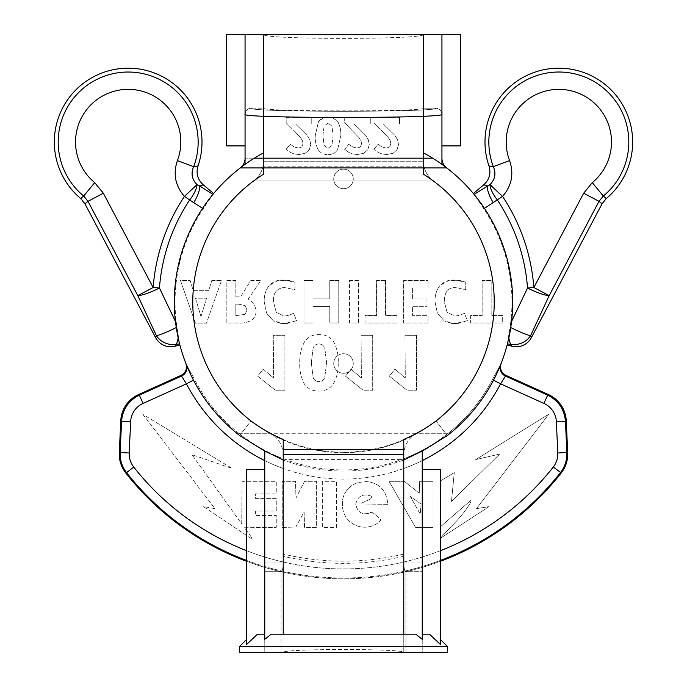 <?xml version="1.0" encoding="UTF-8"?>
<svg xmlns="http://www.w3.org/2000/svg" width="687" height="687" viewBox="0 0 687 687"><rect width="100%" height="100%" fill="white"/><g stroke="black" fill="none" stroke-linecap="round" stroke-linejoin="round"><path stroke-width="0.52" stroke-dasharray="3.44 2.58" d="M447.477 652.65L403.776 652.65L403.776 454.7C404.179 445.288 408.43 438.143 416.511 433.265L450.208 433.265A169.182 169.182 0 0 1 447.357 435.532A169.182 169.182 0 0 0 450.208 433.265L463.777 420.959L436.03 420.959A150.728 150.728 0 0 0 433.411 180.99L253.589 180.99A150.728 150.728 0 0 0 250.97 420.959L239.643 435.524L264.761 451.024L239.643 435.524A169.182 169.182 0 0 1 245.061 164.373L245.061 34.35L245.061 164.373A169.182 169.182 0 0 0 223.223 420.959L236.792 433.265A169.182 169.182 0 0 0 239.643 435.532L264.761 451.024L264.761 634.195L257.479 634.195M415.85 634.195L271.15 634.195M264.761 634.195L264.761 639.314M283.224 634.195L403.776 634.195L283.224 634.195L283.224 448.92L283.224 634.195L283.224 459.972L264.761 451.041L264.761 571.034L264.761 469.487L246.307 469.487L246.307 644.75M283.224 448.997L283.224 454.7L403.776 454.7M441.939 34.35L441.939 145.91L441.939 34.35L263.525 34.35L263.525 108.177L263.525 34.35L423.475 34.35C427.34 39.734 259.66 39.734 263.525 34.35C259.66 39.734 427.34 39.734 423.475 34.35L423.475 108.177L435.781 108.177L423.475 108.177C427.34 111.766 259.66 111.766 263.525 108.177L251.219 108.177L263.525 108.177C259.66 111.766 427.34 111.766 423.475 108.177L423.475 34.35L263.525 34.35L263.525 161.239A24.612 24.612 0 0 1 253.589 180.99A150.728 150.728 0 0 0 250.97 420.959A125.06 88.434 0 0 0 270.489 433.265L416.511 433.265A125.06 88.434 0 0 0 436.03 420.959A150.728 150.728 0 0 0 423.475 174.215L423.475 34.35L423.475 174.215A150.728 150.728 0 0 1 436.03 420.959C426.017 428.37 415.266 434.536 403.776 439.457C415.257 434.545 426.009 428.37 436.03 420.959L463.777 420.959A169.182 169.182 0 0 0 441.939 164.373L441.939 34.35L423.475 34.35L441.939 34.35L441.939 145.91L460.393 145.91L460.393 34.35L441.939 34.35L441.939 164.373A169.182 169.182 0 0 1 463.777 420.959L450.208 433.265L416.511 433.265A125.06 88.434 0 0 0 436.03 420.959C426.146 428.293 415.395 434.467 403.776 439.457L403.776 634.195L403.776 459.972L427.031 448.602L422.239 451.024L422.239 652.65L264.761 652.65L264.761 451.041L239.643 435.524A169.182 169.182 0 0 1 236.792 433.265L270.489 433.265C278.578 438.143 282.821 445.288 283.224 454.7L283.224 562.018C283.164 566.947 282.718 569.952 281.876 571.034L264.761 571.034L264.761 571.687L264.761 469.487M422.239 639.314L422.239 469.487L422.239 571.687L405.948 571.687L405.124 571.034C404.282 569.961 403.836 566.955 403.776 562.018L403.776 652.006C393.952 648.665 293.048 648.665 283.224 652.006L281.052 652.65L239.523 652.65M422.239 634.195L429.521 634.195M440.693 644.75L440.693 469.487L422.239 469.487M283.224 448.92L283.224 439.457C271.743 434.545 260.991 428.37 250.97 420.959C260.983 428.37 271.734 434.536 283.224 439.457C271.605 434.467 260.854 428.302 250.97 420.959A150.728 150.728 0 0 1 263.525 174.215L263.525 152.883A169.182 169.182 0 0 0 245.061 164.373L245.061 34.35L245.061 145.91L226.607 145.91L226.607 34.35L423.475 34.35L263.525 34.35L263.525 174.215A150.728 150.728 0 0 0 250.97 420.959L223.223 420.959L236.792 433.265L270.489 433.265A150.23 150.23 0 0 0 416.511 433.265M403.776 652.65L281.052 652.65L405.948 652.65L405.948 571.687L405.124 571.034C404.282 569.961 403.836 566.955 403.776 562.018A266.934 266.934 0 0 1 283.224 562.018C283.164 566.947 282.718 569.952 281.876 571.034L264.761 571.034L264.761 571.687L281.052 571.687L281.052 652.65L281.052 571.687L281.876 571.034L281.052 571.687A276.852 276.852 0 0 1 246.307 561.202A276.852 276.852 0 0 0 440.693 561.202A276.852 276.852 0 0 1 281.052 571.687L264.761 571.687L264.761 652.65L422.239 652.65L422.239 562.018L403.776 562.018L403.776 468.508C403.836 463.141 403.089 460.161 401.534 459.577L285.466 459.577A167.946 167.946 0 0 1 194.558 379.585A167.946 167.946 0 0 0 492.442 379.585L500.565 383.818L505.469 376.064L547.668 395.128L543.924 403.415A21.993 21.529 145.9 0 1 556.376 421.775L557.792 452.973C557.981 458.203 556.47 462.901 553.275 467.048A266.934 266.934 0 0 1 133.725 467.048C130.53 462.901 129.019 458.203 129.208 452.973L130.624 421.775A21.993 21.529 -145.9 0 1 143.076 403.415L186.435 383.818L181.531 376.064A178.173 30.941 -24.3 0 1 181.128 375.342M441.939 145.91L441.939 164.373A169.182 169.182 0 0 1 447.357 435.532L436.03 420.959A150.728 150.728 0 0 0 423.475 174.215A150.728 150.728 0 0 1 436.03 420.959A150.728 150.728 0 0 0 423.475 174.215L423.475 161.239A24.612 24.612 0 0 0 433.411 180.99A24.612 24.612 0 0 1 423.475 161.239L263.525 161.239L263.525 166.177L263.525 161.239L423.475 161.239L263.525 161.239L423.475 161.239L423.475 166.177L263.525 166.177L423.475 166.177M283.224 652.65L283.224 652.006M263.525 161.239L263.525 34.35L263.525 161.239A24.612 24.612 0 0 1 253.589 180.99L433.411 180.99A150.728 150.728 0 0 1 436.03 420.959C408.713 441.81 377.867 452.398 343.5 452.699A150.728 150.728 0 0 0 436.03 420.959L447.357 435.532L422.239 451.024L447.357 435.524L427.031 448.602M404.282 481.312L389.04 481.312L415.532 527.384L433.05 527.384L433.05 481.312L419.68 481.312L419.25 493.206L404.282 481.312L389.04 481.312L415.532 527.384L433.05 527.384L433.05 481.312L419.68 481.312L419.25 493.206L404.282 481.312M421.079 503.966L410.294 496.469L420.221 514.082L421.079 503.966L410.294 496.469L420.221 514.082L421.079 503.966M346.257 491.179C343.466 494.838 342.186 499.346 342.401 504.713C342.401 523.571 363.389 533.833 378.623 522.429L381.036 519.999L376.502 515.662C373.11 512.511 370.946 511.617 370.001 512.974C362.101 515.293 357.36 512.365 355.78 504.198C357.489 496.495 362.195 493.644 369.889 495.653C373.178 496.95 371.847 498.762 365.905 501.081L359.644 503.94L387.897 504.352L387.374 500.823C385.209 489.084 378.151 482.669 366.188 481.553L357.506 482.643C352.697 484.352 348.944 487.195 346.257 491.179C343.466 494.838 342.186 499.346 342.401 504.713C342.401 523.571 363.389 533.833 378.623 522.429L381.036 519.999L376.502 515.662C373.11 512.511 370.946 511.617 370.001 512.974C362.101 515.293 357.36 512.365 355.78 504.198C357.489 496.495 362.195 493.644 369.889 495.653C373.178 496.95 371.847 498.762 365.905 501.081L359.644 503.94L387.897 504.352L387.374 500.823C385.209 489.084 378.151 482.669 366.188 481.553L357.506 482.643C352.697 484.352 348.944 487.195 346.257 491.179M322.34 481.312L322.34 527.384L336.458 527.384L336.458 481.312L322.34 481.312L322.34 527.384L336.458 527.384L336.458 481.312L322.34 481.312M282.211 504.378L282.211 527.436L295.839 527.015L304.135 511.849L304.556 527.384L316.398 527.384L316.398 481.312L304.521 481.312L295.96 498.032L295.539 481.312L282.211 481.312L282.211 527.436L295.839 527.015L304.135 511.849L304.556 527.384L316.398 527.384L316.398 481.312L304.521 481.312L295.96 498.032L295.539 481.312L282.211 481.312L282.211 504.378M214.988 508.663L203.404 506.577L251.64 538.84C253.125 539.802 251.837 537.595 247.767 532.21L244.417 527.753L276.268 527.358L276.268 515.49L255.461 515.49L255.461 511.034L276.268 511.034L276.268 498.401L255.461 498.401L255.461 493.944L276.268 493.944L276.268 481.312L242.107 481.312L241.712 523.915L191.956 454.674L232.163 468.448L142.956 414.441L214.988 508.663L203.404 506.577L251.64 538.84C253.125 539.802 251.837 537.595 247.767 532.21L244.417 527.753L276.268 527.358L276.268 515.49L255.461 515.49L255.461 511.034L276.268 511.034L276.268 498.401L255.461 498.401L255.461 493.944L276.268 493.944L276.268 481.312L242.107 481.312L241.712 523.915L191.956 454.674L232.163 468.448L142.956 414.441L214.988 508.663M475.713 459.577L499.689 454.081L451.471 501.373L454.262 472.596L440.487 480.926L440.487 526.706L470.887 500.282L470.956 501.75C466.765 509.359 460.204 517.603 451.29 526.457L440.049 538.531L489.007 506.62L476.495 508.646L548.861 414.132L475.713 459.577L499.689 454.081L451.471 501.373L454.262 472.596L440.487 480.926L440.487 526.706L470.887 500.282L470.956 501.75C466.765 509.359 460.204 517.603 451.29 526.457L440.049 538.531L489.007 506.62L476.495 508.646L548.861 414.132L475.713 459.577M510.57 323.5A168.452 168.452 0 0 0 483.785 208.719L474.03 194.369A169.182 57.863 -39.9 0 0 473.343 193.511A169.182 169.182 0 0 1 507.126 344.986A169.182 57.863 -165.3 0 0 507.375 343.912L510.57 323.5L511.557 321.49M500.265 365.604A9.232 9.086 33 0 1 500.643 364.376L492.442 379.585L500.643 364.376A168.959 29.343 -155.7 0 0 501.124 363.44M175.443 321.49L176.43 323.5A168.452 168.452 0 0 1 203.215 208.719L212.97 194.369A169.182 57.863 39.9 0 1 213.657 193.511A169.182 169.182 0 0 1 240.27 167.929A169.182 169.182 0 0 0 185.876 363.44A168.959 29.343 155.7 0 0 186.357 364.376L194.558 379.585L186.357 364.376A9.232 9.086 147 0 1 181.531 376.064L139.332 395.128C128.555 400.581 122.621 409.323 121.547 421.354L130.624 421.775M416.58 335.325L416.58 390.225L407.039 390.225L389.357 376.141L394.956 369.159L405.278 378.013L404.978 335.325L416.58 335.325L416.58 390.225L407.039 390.225L389.357 376.141L394.956 369.159L405.278 378.013L404.978 335.325L416.58 335.325M338.176 362.762C338.519 370.516 336.905 377.549 333.315 383.878C330.086 388.636 325.295 391.04 318.948 391.083C312.843 391.221 308.025 388.928 304.496 384.196C300.915 377.515 299.343 370.37 299.798 362.762C299.403 355.273 301.009 348.249 304.624 341.705C308.008 336.896 312.783 334.517 318.948 334.56C325.028 334.389 329.863 336.69 333.47 341.482C337.068 348.249 338.639 355.351 338.176 362.762C338.639 355.334 337.068 348.232 333.47 341.482C329.854 336.69 325.011 334.389 318.948 334.56C312.8 334.509 308.025 336.888 304.624 341.705C301.009 348.257 299.403 355.273 299.798 362.762C299.343 370.379 300.915 377.524 304.496 384.196C308.008 388.919 312.825 391.221 318.948 391.083C325.269 391.058 330.052 388.653 333.315 383.878C336.905 377.515 338.528 370.482 338.176 362.762M491.162 280.562L491.162 315.531L502.678 315.531L502.678 323.019L470.629 323.019L470.629 315.531L482.154 315.531L482.154 280.562L491.162 280.562L491.162 315.531L502.678 315.531L502.678 323.019L470.629 323.019L470.629 315.531L482.154 315.531L482.154 280.562L491.162 280.562M428.035 280.562L428.035 287.999L412.595 287.999L412.595 298.939L426.971 298.939L426.971 306.325L412.595 306.325L412.595 315.642L428.035 315.642L428.035 323.019L403.595 323.019L403.595 280.562L428.035 280.562L428.035 287.999L412.595 287.999L412.595 298.939L426.971 298.939L426.971 306.325L412.595 306.325L412.595 315.642L428.035 315.642L428.035 323.019L403.595 323.019L403.595 280.562L428.035 280.562M349.477 280.562L358.477 280.562L358.477 323.019L349.477 323.019L349.477 280.562L358.477 280.562L358.477 323.019L349.477 323.019L349.477 280.562M280.734 323.397L273.538 320.966L266.616 313.332L264.203 301.73C263.954 295.599 265.594 290.223 269.106 285.603L277.831 280.545L289.528 280.545L294.946 282.168L294.946 289.708L284.126 287.475C276.595 288.394 273.048 293.126 273.469 301.679L276.251 312.31L284.126 316.132L288.849 315.29L293.65 313.315L296.544 320.64L284.126 323.62L273.538 320.966L266.616 313.332L264.203 301.73C263.937 295.65 265.577 290.275 269.106 285.603C273.057 281.61 277.78 279.738 283.276 279.978L294.946 282.168L294.946 289.708L284.126 287.475C276.595 288.411 273.048 293.143 273.469 301.679L276.251 312.31L284.126 316.132L288.849 315.29L293.65 313.315L296.544 320.64L287.51 323.397L280.734 323.397L287.51 323.397M211.794 280.562L221.497 280.562L206.452 323.191L195.452 323.191L180.466 280.562L190.162 280.562L193.245 290.678L208.719 290.678L211.794 280.562L221.497 280.562L206.452 323.191L195.452 323.191L180.466 280.562L190.162 280.562L193.245 290.678L208.719 290.678L211.794 280.562M235.839 296.853L240.622 296.853L250.764 280.562L260.751 280.562L248.265 299.068L254.096 303.637L256.157 310.301C256.191 314.448 254.808 317.643 252.009 319.867C247.93 322.28 243.662 323.328 239.205 323.019L226.839 323.019L226.839 280.562L235.839 280.562L235.839 296.853L240.622 296.853L250.764 280.562L260.751 280.562L248.265 299.068L254.096 303.637L256.157 310.301C256.217 314.371 254.834 317.557 252.009 319.867C247.887 322.289 243.619 323.337 239.205 323.019L226.839 323.019L226.839 280.562L235.839 280.562L235.839 296.853M338.76 280.562L338.76 323.019L329.786 323.019L329.786 306.376L312.98 306.376L312.98 323.019L303.98 323.019L303.98 280.562L312.98 280.562L312.98 298.888L329.786 298.888L329.786 280.562L338.76 280.562L338.76 323.019L329.786 323.019L329.786 306.376L312.98 306.376L312.98 323.019L303.98 323.019L303.98 280.562L312.98 280.562L312.98 298.888L329.786 298.888L329.786 280.562L338.76 280.562M385.544 280.562L385.544 315.531L397.06 315.531L397.06 323.019L365.012 323.019L365.012 315.531L376.536 315.531L376.536 280.562L385.544 280.562L385.544 315.531L397.06 315.531L397.06 323.019L365.012 323.019L365.012 315.531L376.536 315.531L376.536 280.562L385.544 280.562M451.531 323.397L444.343 320.966L437.413 313.332L435.008 301.73C434.794 295.496 436.425 290.12 439.912 285.603L448.637 280.545L460.333 280.545L465.752 282.168L465.752 289.708L454.923 287.475C447.89 287.767 444.343 292.499 444.266 301.679L447.057 312.31L454.923 316.132L459.655 315.29L464.446 313.315L467.349 320.64L454.923 323.62L444.343 320.966L437.413 313.332L435.008 301.73C434.837 295.367 436.468 289.983 439.912 285.603C444.128 281.507 448.851 279.626 454.081 279.978L465.752 282.168L465.752 289.708L454.923 287.475C447.967 287.647 444.412 292.379 444.266 301.679L447.057 312.31L454.923 316.132L459.655 315.29L464.446 313.315L467.349 320.64L458.306 323.397L451.531 323.397L458.306 323.397M284.899 335.325L284.899 390.225L275.358 390.225L257.668 376.141L263.267 369.159L273.589 378.013L273.289 335.325L284.899 335.325L284.899 390.225L275.358 390.225L257.668 376.141L263.267 369.159L273.589 378.013L273.289 335.325L284.899 335.325M372.689 335.325L372.689 390.225L363.148 390.225L345.458 376.141L351.057 369.159L361.379 378.013L361.079 335.325L372.689 335.325L372.689 390.225L363.148 390.225L345.458 376.141L351.057 369.159L361.379 378.013L361.079 335.325L372.689 335.325M286.178 117.408L311.761 117.408L286.178 117.408L286.178 122.793L286.178 117.408M311.761 123.918L311.761 117.408L311.761 123.918L295.814 123.918L311.761 123.918M295.814 124.261L307.089 135.33L295.814 124.261M309.846 139.873L307.089 135.33L309.846 139.873L310.739 144.614L309.846 139.873M309.279 149.775L310.739 144.614L309.279 149.775L305.2 153.278L309.279 149.775M299.146 154.523L305.2 153.278L299.146 154.523L294.44 154.017L299.146 154.523M290.558 152.548L294.44 154.017L290.558 152.548L286.075 149.294L290.558 152.548M286.075 149.294L290.283 144.313L294.465 147.095L290.283 144.313L286.075 149.294M298.596 148.074L294.465 147.095L298.596 148.074L301.833 146.992L298.596 148.074M303.053 143.712L301.833 146.992L303.053 143.712L302.503 140.861L303.053 143.712M300.7 137.872L302.503 140.861L300.7 137.872L295.367 132.076L300.7 137.872M295.367 132.076L286.178 122.793L295.367 132.076M337.583 149.775L340.821 135.7L337.583 149.775C335.23 153.046 332.036 154.652 328.008 154.584C332.027 154.652 335.222 153.055 337.583 149.775M318.373 149.989C320.76 153.167 323.981 154.704 328.008 154.584C323.998 154.712 320.786 153.175 318.373 149.989C315.994 145.592 314.955 140.835 315.239 135.7C314.955 140.835 316.003 145.601 318.373 149.989M254.345 158.182L245.061 158.182L245.061 114.334C244.4 115.82 279.162 117.219 323.929 117.494L318.45 121.659L315.239 135.7L318.45 121.659C320.795 118.413 323.981 116.833 328.008 116.902L332.388 117.537L370.284 117.434C411.745 117.065 442.462 115.742 441.939 114.334C441.569 110.598 439.525 108.546 435.781 108.177C439.517 108.546 441.569 110.598 441.939 114.334L441.939 158.182L441.939 114.334M323.929 117.494L328.008 116.902C332.019 116.764 335.239 118.301 337.686 121.513C340.056 125.893 341.104 130.624 340.821 135.7C341.104 130.624 340.056 125.893 337.686 121.513L332.388 117.537M344.702 117.554L344.702 122.793L359.224 137.872L361.027 140.861L361.577 143.712L360.366 146.992L357.12 148.074L352.989 147.095L348.807 144.313L344.608 149.294L349.082 152.548L352.963 154.017L357.669 154.523L363.724 153.278L367.811 149.775L369.262 144.614L368.369 139.873L365.621 135.33L359.052 128.692L365.621 135.33L368.369 139.873L369.262 144.614L367.811 149.775L363.724 153.278L357.669 154.523L352.963 154.017L349.082 152.548L344.608 149.294L348.807 144.313L352.989 147.095L357.12 148.074L360.366 146.992L361.577 143.712L361.027 140.861L359.224 137.872L344.702 122.793L344.702 117.408L370.284 117.408L370.284 123.918L370.284 117.434M370.284 123.918L354.337 123.918L370.284 123.918M354.337 124.261L359.052 128.692L354.337 124.261M373.968 117.408L399.551 117.408L373.968 117.408L373.968 122.793L373.968 117.408M399.551 123.918L399.551 117.408L399.551 123.918L383.604 123.918L399.551 123.918M383.604 124.261L394.879 135.33L383.604 124.261M397.636 139.873L394.879 135.33L397.636 139.873L398.529 144.614L397.636 139.873M397.069 149.775L398.529 144.614L397.069 149.775L392.99 153.278L397.069 149.775M386.936 154.523L392.99 153.278L386.936 154.523L382.23 154.017L386.936 154.523M378.348 152.548L382.23 154.017L378.348 152.548L373.865 149.294L378.348 152.548M373.865 149.294L378.073 144.313L382.255 147.095L378.073 144.313L373.865 149.294M386.377 148.074L382.255 147.095L386.377 148.074L389.623 146.992L386.377 148.074M390.843 143.712L389.623 146.992L390.843 143.712L390.293 140.861L390.843 143.712M388.49 137.872L390.293 140.861L388.49 137.872L383.157 132.076L388.49 137.872M383.157 132.076L373.968 122.793L383.157 132.076M289.528 280.545L283.276 279.978L277.831 280.545M460.333 280.545L454.081 279.978L448.637 280.545M235.839 315.642L244.993 314.363L247.071 310.069L245.044 305.595L238.741 304.178L235.839 304.178L235.839 315.642L244.993 314.363L247.071 310.069L245.044 305.595L238.741 304.178L235.839 304.178L235.839 315.642M200.99 316.595L206.564 298.218L195.512 298.218L200.99 316.595L206.564 298.218L195.512 298.218L200.99 316.595M328.008 123.145L324.092 126.056L322.924 135.7L324.101 145.378L328.008 148.315L331.898 145.378L333.118 135.7L331.915 126.09L328.008 123.145L331.915 126.09L333.118 135.7L331.898 145.378L328.008 148.315L324.101 145.378L322.924 135.7L324.092 126.056L328.008 123.145M311.331 362.762L313.074 348.3C314.045 345.57 316.003 344.11 318.948 343.921C321.851 344.118 323.809 345.595 324.814 348.352L326.617 362.762L324.788 377.283C323.886 379.937 321.945 381.405 318.948 381.689C315.986 381.465 314.028 379.988 313.092 377.283L311.331 362.762L313.092 377.283C314.019 379.98 315.977 381.457 318.948 381.689C321.937 381.414 323.886 379.945 324.788 377.283L326.617 362.762L324.814 348.352C323.817 345.604 321.86 344.127 318.948 343.921C316.011 344.101 314.053 345.561 313.074 348.3L311.331 362.762M125.721 472.905L133.725 467.048M129.208 452.973L120.131 452.553C119.89 460.024 122.046 466.731 126.58 472.665A276.028 276.028 0 0 0 560.42 472.665L561.279 472.905C565.83 466.98 567.969 460.29 567.711 452.827L557.792 452.973M553.275 467.048L560.42 472.665C564.954 466.731 567.11 460.024 566.869 452.553L565.453 421.354C564.379 409.323 558.445 400.581 547.668 395.128L548.466 394.587M251.219 108.177C247.483 108.546 245.431 110.598 245.061 114.334C245.431 110.59 247.483 108.546 251.219 108.177C246.496 112.325 440.504 112.325 435.781 108.177C440.504 112.325 246.496 112.325 251.219 108.177M138.534 394.587L139.332 395.128L143.076 403.415M566.251 420.813L565.453 421.354L556.376 421.775M500.643 364.376A9.232 9.086 33 0 0 505.469 376.064A178.173 30.941 24.3 0 0 505.872 375.342M193.459 380.16L186.435 383.818A177.109 177.109 0 0 0 500.565 383.818L543.924 403.415M343.5 353.728A9.764 9.764 0 0 1 353.264 363.492A9.764 9.764 0 0 1 343.5 373.264A9.764 9.764 0 0 1 333.736 363.492A9.764 9.764 0 0 1 343.5 353.728A9.764 9.764 0 0 1 353.264 363.492A9.764 9.764 0 0 1 343.5 373.264A9.764 9.764 0 0 0 351.959 358.614A9.764 9.764 0 0 0 335.041 358.614A9.764 9.764 0 0 0 343.5 373.264A9.764 9.764 0 0 1 333.736 363.492A9.764 9.764 0 0 1 343.5 353.728M343.5 169.165A9.764 9.764 0 0 1 353.264 178.929A9.764 9.764 0 0 1 343.5 188.693A9.764 9.764 0 0 1 333.736 178.929A9.764 9.764 0 0 1 343.5 169.165A9.764 9.764 0 0 1 353.264 178.929A9.764 9.764 0 0 1 343.5 188.693A9.764 9.764 0 0 0 351.959 174.043A9.764 9.764 0 0 0 335.041 174.043A9.764 9.764 0 0 0 343.5 188.693A9.764 9.764 0 0 1 333.736 178.929A9.764 9.764 0 0 1 343.5 169.165M176.43 323.5L176.937 327.184A18.455 1.967 154.4 0 1 176.258 327.536M213.657 193.511A169.182 169.182 0 0 0 179.874 344.986A169.182 57.863 165.3 0 1 179.625 343.912L176.937 327.184M493.541 380.16L492.442 379.585A167.946 167.946 0 0 1 401.534 459.577M240.27 167.929L446.73 167.929A169.182 169.182 0 0 1 473.343 193.511M285.466 459.577C283.903 460.178 283.156 463.15 283.224 468.508L283.224 562.018C283.164 566.947 282.718 569.952 281.876 571.034L281.052 571.687M239.643 435.524L250.97 420.959L223.223 420.959A169.182 169.182 0 0 1 186.735 365.604A9.232 9.086 147 0 0 186.357 364.376M432.655 158.182L245.061 158.182L245.061 114.334M405.948 571.687L405.124 571.034C404.282 569.961 403.836 566.955 403.776 562.018L422.239 562.018L422.239 571.687L405.948 571.687L405.948 652.65L403.776 652.006M343.5 188.693A9.764 9.764 0 0 0 351.959 174.043A9.764 9.764 0 0 0 335.041 174.043A9.764 9.764 0 0 0 343.5 188.693M343.5 373.264A9.764 9.764 0 0 0 351.959 358.614A9.764 9.764 0 0 0 335.041 358.614A9.764 9.764 0 0 0 343.5 373.264M510.742 327.536A18.455 1.967 -154.4 0 1 510.063 327.184M403.776 448.92L403.776 459.938A169.071 169.071 0 0 1 283.224 459.938M403.776 634.195L403.776 459.938M263.525 166.177L263.525 174.215A150.728 150.728 0 0 0 250.97 420.959A150.728 150.728 0 0 1 263.525 174.215A150.728 150.728 0 0 0 250.97 420.959A125.06 88.434 0 0 0 270.489 433.265M403.776 554.057A259.197 259.197 0 0 1 283.224 554.057M403.776 556.29A261.361 261.361 0 0 1 283.224 556.29M423.475 34.35L423.475 161.239M263.525 34.35L263.525 152.883M245.061 34.35L245.061 145.91M283.224 562.018L264.761 562.018L283.224 562.018A266.934 266.934 0 0 1 246.307 550.588M246.307 560.317A276.028 276.028 0 0 0 405.124 571.034L422.239 571.034L405.124 571.034A276.028 276.028 0 0 0 440.693 560.317M119.289 452.827L120.131 452.553L121.547 421.354L120.749 420.813M440.693 550.588A266.934 266.934 0 0 1 403.776 562.018M422.239 460.616A177.109 177.109 0 0 1 403.776 468.508M283.224 468.508A177.109 177.109 0 0 1 264.761 460.616M178.294 336.072A18.455 6.312 82.9 0 1 178.139 337.738M508.861 337.738A18.455 6.312 -82.9 0 1 508.706 336.072M423.475 152.883A169.182 169.182 0 0 1 441.939 164.373M250.97 420.959A150.728 150.728 0 0 0 343.5 452.699"/><path stroke-width="1.03" d="M264.761 634.195L257.479 634.195L246.307 644.75L246.307 469.487L264.761 469.487M423.475 152.883A169.182 169.182 0 0 1 447.357 435.532L422.239 451.041L422.239 639.314L415.85 634.195L271.15 634.195L264.761 639.314L264.761 451.041L239.643 435.524A169.182 169.182 0 0 1 245.061 164.373A169.182 169.182 0 0 0 213.657 193.511L203.309 184.863L199.539 185.894L212.97 194.369M447.357 435.524L422.239 451.041L403.776 459.972L403.776 448.997L402.694 449.341L403.776 448.92L403.776 439.457C415.395 434.467 426.146 428.302 436.03 420.959A150.728 150.728 0 0 0 423.475 174.215L423.475 166.177M403.776 634.195L403.776 448.997M263.525 166.177L263.525 174.215A150.728 150.728 0 0 0 250.97 420.959C260.854 428.293 271.605 434.467 283.224 439.457L283.224 448.92L284.306 449.341L283.224 448.997L283.224 459.972L283.224 454.7L403.776 454.7M283.224 634.195L283.224 459.972L264.761 451.041L239.643 435.524M422.239 634.195L429.521 634.195L440.693 644.75L440.693 469.487L422.239 469.487M245.061 145.91L226.607 145.91L226.607 34.35L245.061 34.35L245.061 164.373A169.182 169.182 0 0 1 263.525 152.883M245.061 34.35L263.525 34.35L263.525 161.239M441.939 164.373L441.939 34.35L263.525 34.35M440.693 639.717L447.477 646.501L447.477 652.65L239.523 652.65L239.523 646.501L246.307 639.717M423.475 34.35L423.475 161.239M447.477 646.501L239.523 646.501M240.27 167.929A12.306 12.306 0 0 0 245.061 158.182A12.306 12.306 0 0 1 240.27 167.929L446.73 167.929A12.306 12.306 0 0 1 441.939 158.182A12.306 12.306 0 0 0 446.73 167.929A169.182 169.182 0 0 1 473.343 193.511L483.691 184.863C489.402 179.676 491.171 173.364 488.981 165.936A73.827 73.827 0 0 1 620.782 101.865A73.827 73.827 0 0 1 606.243 198.603L602.052 203.79L531.412 337.506A20.352 18.455 66.3 0 1 511.66 346.179L507.126 344.986A169.182 169.182 0 0 1 501.124 363.44A168.959 29.343 -155.7 0 1 500.643 364.376M500.265 365.604A9.232 9.086 33 0 0 505.469 376.064L500.565 383.818L543.924 403.415L547.668 395.128L548.466 394.587A31.413 30.76 -34.1 0 1 566.251 420.813L567.711 452.827C567.969 460.29 565.822 466.98 561.279 472.905A276.852 276.852 0 0 1 440.693 561.202A276.852 276.852 0 0 0 561.279 472.905L553.275 467.048A266.934 266.934 0 0 1 440.693 550.588M125.721 472.905A276.852 276.852 0 0 0 246.307 561.202A276.852 276.852 0 0 1 125.721 472.905C121.17 466.98 119.031 460.29 119.289 452.827L120.749 420.813A31.413 30.76 -145.9 0 1 138.534 394.587A31.413 30.76 34.1 0 0 120.749 420.813L119.289 452.827C119.031 460.29 121.17 466.98 125.721 472.905L126.58 472.665C122.046 466.731 119.89 460.024 120.131 452.553L129.208 452.973C129.019 458.203 130.53 462.901 133.725 467.048L126.58 472.665A276.028 276.028 0 0 0 246.307 560.317M138.534 394.587L181.128 375.342C185.842 372.637 187.422 368.67 185.876 363.44C187.431 368.661 185.851 372.629 181.128 375.342L138.534 394.587L139.332 395.128C128.555 400.581 122.621 409.323 121.547 421.354L120.131 452.553L119.289 452.827M548.466 394.587L505.872 375.342C501.158 372.637 499.578 368.67 501.124 363.44C499.569 368.661 501.149 372.629 505.872 375.342L548.466 394.587A31.413 30.76 145.9 0 1 566.251 420.813L567.711 452.827L566.869 452.553C567.11 460.024 564.954 466.731 560.42 472.665A276.028 276.028 0 0 1 440.693 560.317M186.357 364.376A168.959 29.343 155.7 0 1 185.876 363.44A169.182 169.182 0 0 1 179.874 344.986A169.182 169.182 0 0 0 186.735 365.604A9.232 9.086 147 0 1 181.531 376.064L186.435 383.818L193.459 380.16M507.126 344.986A169.182 169.182 0 0 1 501.124 363.44M422.239 460.616A177.109 177.109 0 0 0 500.565 383.818L493.541 380.16M120.749 420.813L121.547 421.354L130.624 421.775A21.993 21.529 34.1 0 1 143.076 403.415L139.332 395.128L181.531 376.064A178.173 30.941 -24.3 0 1 181.128 375.342M553.275 467.048C556.47 462.901 557.981 458.203 557.792 452.973L566.869 452.553L565.453 421.354C564.379 409.323 558.445 400.581 547.668 395.128L505.469 376.064A178.173 30.941 24.3 0 0 505.872 375.342M557.792 452.973L556.376 421.775L565.453 421.354L566.251 420.813M441.939 114.334C446.696 118.473 240.304 118.473 245.061 114.334M179.625 343.912L176.138 344.35L175.34 346.179L179.874 344.986M175.34 346.179A20.352 18.455 113.7 0 1 155.588 337.506L84.948 203.79L80.757 198.603A73.827 73.827 0 0 1 160.449 75.613A73.827 73.827 0 0 1 198.019 165.936C195.821 173.33 197.581 179.642 203.309 184.863M193.682 202.691L184.46 196.388L196.989 184.631L199.539 185.894A18.455 6.312 -57.7 0 1 193.682 202.691L203.215 208.719M198.019 165.936L193.665 166.675L177.435 160.56C172.892 173.837 175.237 185.773 184.46 196.388A190.9 190.9 0 0 0 153.149 287.518L159.444 287.999L175.443 321.49M80.757 198.603L83.685 196.035L87.996 201.325L84.948 203.79M474.03 194.369L490.011 184.631A18.455 6.295 51.4 0 0 497.285 199.883L485.64 207.551M511.557 321.49L527.556 287.999L533.851 287.518A190.9 190.9 0 0 0 502.541 196.388L497.285 199.883A184.588 184.588 0 0 1 527.556 287.999A18.455 3.16 -155.8 0 0 549.188 295.625L599.004 201.325L583.667 193.219L533.851 287.518L549.188 295.625L530.604 335.677A18.455 16.737 156.3 0 1 510.862 344.35L507.375 343.912M493.318 202.691A18.455 6.312 57.7 0 1 487.461 185.894L483.691 184.863M488.981 165.936L493.335 166.675L509.565 160.56C514.099 173.888 511.755 185.834 502.541 196.388L490.011 184.631C495.112 179.393 496.22 173.407 493.335 166.675A69.98 69.98 0 0 1 617.39 103.703A69.98 69.98 0 0 1 603.315 196.035L606.243 198.603M583.667 193.219L592.288 182.648L603.315 196.035L599.004 201.325L602.052 203.79M193.665 166.675C190.771 173.373 191.879 179.359 196.989 184.631A18.455 6.295 -51.4 0 1 189.715 199.883A184.588 184.588 0 0 0 159.444 287.999A18.455 3.16 155.8 0 1 137.812 295.625L87.996 201.325L103.333 193.219L94.712 182.648L83.685 196.035A69.98 69.98 0 0 1 159.848 79.615A69.98 69.98 0 0 1 193.665 166.675M178.139 337.738A18.455 6.312 82.9 0 1 176.138 344.35A18.455 16.737 -156.3 0 1 156.396 335.677L155.588 337.506M176.258 327.536A18.455 1.967 154.4 0 1 156.396 335.677L137.812 295.625L153.149 287.518L103.333 193.219M531.412 337.506L530.604 335.677A18.455 1.967 -154.4 0 1 510.742 327.536M441.939 145.91L460.393 145.91L460.393 34.35L441.939 34.35M402.694 449.341L284.306 449.341M246.307 550.588A266.934 266.934 0 0 1 133.725 467.048M543.924 403.415A21.993 21.529 -34.1 0 1 556.376 421.775M264.761 460.616A177.109 177.109 0 0 1 186.435 383.818L143.076 403.415M130.624 421.775L129.208 452.973M432.655 158.182L254.345 158.182M177.435 160.56A52.633 52.633 0 0 0 84.123 113.2A52.633 52.633 0 0 0 94.712 182.648M511.66 346.179L510.862 344.35A18.455 6.312 -82.9 0 1 508.861 337.738M592.288 182.648A52.633 52.633 0 0 0 535.001 95.081A52.633 52.633 0 0 0 509.565 160.56"/></g></svg>
